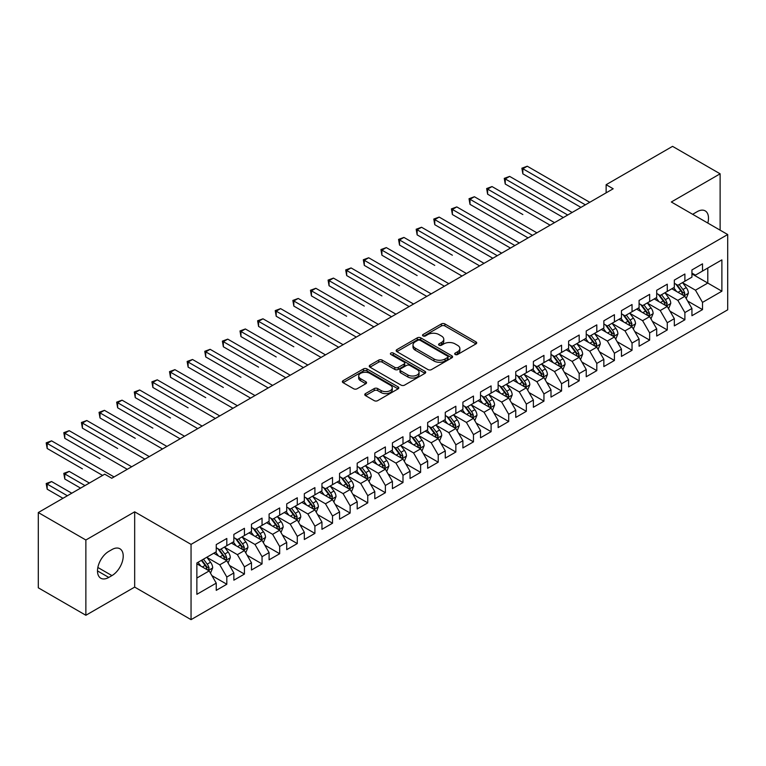 <?xml version="1.0" encoding="UTF-8"?>
<svg xmlns="http://www.w3.org/2000/svg" width="766" height="766" viewBox="0 0 766 766"><rect width="100%" height="100%" fill="white"/><g stroke="black" fill="none" stroke-linecap="round" stroke-linejoin="round"><path stroke-width="1.15" d="M455.195 354.495A1.714 0.986 0 0 0 457.618 354.495L475.992 343.886A2.442 1.408 0 0 0 476.711 342.89A2.442 1.408 0 0 0 475.992 341.895L444.864 323.922A2.442 1.408 0 0 0 441.408 323.922L423.033 334.531A1.714 0.986 0 0 0 422.526 335.23A1.714 0.986 0 0 0 423.033 335.929A1.714 0.986 0 0 0 425.456 335.929L427.83 334.55A7.823 4.519 0 0 1 438.899 334.55L441.494 336.054A7.823 4.519 0 0 1 443.782 339.242A7.823 4.519 0 0 1 441.494 342.44L439.11 343.81A1.714 0.986 0 0 0 438.612 344.509A1.714 0.986 0 0 0 439.11 345.207A1.714 0.986 0 0 0 441.532 345.207L443.916 343.838A7.823 4.519 0 0 1 454.975 343.838L457.57 345.332A7.823 4.519 0 0 1 459.868 348.53A7.823 4.519 0 0 1 457.57 351.728L455.195 353.097A1.714 0.986 0 0 0 454.698 353.796A1.714 0.986 0 0 0 455.195 354.495L455.195 353.097M365.487 393.609A2.442 1.408 0 0 0 364.769 394.605A2.442 1.408 0 0 0 365.487 395.61L374.22 400.647A2.442 1.408 0 0 0 377.676 400.647L398.081 388.869A2.442 1.408 0 0 0 398.799 387.874A2.442 1.408 0 0 0 398.081 386.868L366.952 368.896A2.442 1.408 0 0 0 363.496 368.896L343.091 380.683A2.442 1.408 0 0 0 342.373 381.679A2.442 1.408 0 0 0 343.091 382.674L353.643 388.764A2.442 1.408 0 0 0 357.1 388.764L365.832 383.728A2.442 1.408 0 0 0 366.55 382.732A2.442 1.408 0 0 0 365.832 381.727L360.604 378.71A6.54 3.773 0 0 1 358.689 376.039A6.54 3.773 0 0 1 362.72 372.544A6.54 3.773 0 0 1 369.854 373.368L390.344 385.202A6.54 3.773 0 0 1 392.259 387.874A6.54 3.773 0 0 1 388.228 391.359A6.54 3.773 0 0 1 381.095 390.545L377.676 388.573A2.442 1.408 0 0 0 374.22 388.573L365.487 393.609L365.487 395.61M85.869 540.001L85.869 615.27L134.672 587.101L134.672 511.822L85.869 540.001L38.3 512.54L104.722 474.192L111.769 478.262L613.183 188.771L606.136 184.702L606.136 192.841M134.672 511.822L191.05 544.377L727.7 234.54L727.7 309.818L191.05 619.646L191.05 544.377M720.126 230.164L720.126 173.815L671.322 201.994L727.7 234.54M720.126 173.815L672.558 146.354L606.136 184.702M428.002 369.595A2.442 1.408 0 0 0 431.459 369.595L451.863 357.818A2.442 1.408 0 0 0 452.582 356.822A2.442 1.408 0 0 0 451.863 355.817L420.735 337.844A2.442 1.408 0 0 0 417.279 337.844L396.874 349.631A2.442 1.408 0 0 0 396.156 350.627A2.442 1.408 0 0 0 396.874 351.623L428.002 369.595M391.589 354.869A1.714 0.986 0 0 1 393.331 355.108L393.331 353.078L424.977 371.347A2.442 1.408 0 0 1 425.695 372.343A2.442 1.408 0 0 1 424.977 373.339L404.572 385.126A2.442 1.408 0 0 1 401.106 385.126L369.978 367.153L369.978 365.152A2.442 1.408 0 0 0 369.269 366.158A2.442 1.408 0 0 0 369.978 367.153M369.978 365.152L378.72 360.116A2.442 1.408 0 0 1 382.177 360.116L394.796 367.402A2.442 1.408 0 0 0 398.253 367.402L404.055 364.061A2.442 1.408 0 0 0 404.764 363.055A2.442 1.408 0 0 0 404.055 362.059L390.909 354.476A1.714 0.986 0 0 1 390.401 353.777A1.714 0.986 0 0 1 391.464 352.858A1.714 0.986 0 0 1 393.331 353.078M691.937 273.912L707.794 283.066L707.794 268.004L721.888 259.875L702.508 271.059L702.508 263.839L691.937 269.938L691.937 277.158L684.89 281.227L684.89 274.008L674.319 280.117L674.319 287.336L667.272 291.406L667.272 284.176L656.701 290.285L656.701 297.505L649.654 301.574L649.654 294.355L639.083 300.454L639.083 307.673L632.036 311.743L632.036 304.523L621.465 310.632L621.465 317.852L614.418 321.921L614.418 314.692L603.847 320.801L603.847 328.02L596.8 332.09L596.8 324.87L586.229 330.969L586.229 338.189L579.182 342.258L579.182 335.039L568.611 341.138L568.611 348.367L561.564 352.437L561.564 345.207L550.993 351.316L550.993 358.536L543.946 362.605L543.946 355.386L533.375 361.485L533.375 368.705L526.328 372.774L526.328 365.554L515.757 371.654L515.757 378.883L508.71 382.952L508.71 375.723L498.139 381.832L498.139 389.051L491.092 393.121L491.092 385.901L480.521 392L480.521 399.22L473.474 403.289L473.474 396.07L462.894 402.169L462.894 409.398L455.847 413.468L455.847 406.239L445.276 412.347L445.276 419.567L438.229 423.636L438.229 416.417L427.658 422.516L427.658 429.736L420.611 433.805L420.611 426.585L410.04 432.685L410.04 439.914L402.993 443.983L402.993 436.754L392.422 442.863L392.422 450.082L385.375 454.152L385.375 446.932L374.804 453.032L374.804 460.251L367.757 464.32L367.757 457.101L357.186 463.2L357.186 470.429L350.139 474.499L350.139 467.27L339.568 473.378L339.568 480.598L332.521 484.667L332.521 477.448L321.95 483.547L321.95 490.767L314.903 494.836L314.903 487.616L304.332 493.716L304.332 500.945L297.285 505.014L297.285 497.785L286.714 503.894L286.714 511.113L279.667 515.183L279.667 507.963L269.096 514.063L269.096 521.282L262.049 525.352L262.049 518.132L251.478 524.231L251.478 531.46L244.431 535.53L244.431 528.301L233.86 534.409L233.86 541.629L226.813 545.698L226.813 538.479L216.242 544.578L216.242 551.798L196.862 562.991L196.862 594.32L216.242 583.127L209.195 570.919L196.862 563.805M721.888 259.875L721.888 291.204L702.508 302.388L695.461 290.18L682.688 282.807M687.619 301.019L702.508 309.608L702.508 302.388M702.508 309.608L691.937 315.716L691.937 308.487L684.89 312.557L677.843 300.358L665.07 292.976M670.001 311.188L684.89 319.786L684.89 312.557M684.89 319.786L674.319 325.885L674.319 318.666L667.272 322.735L660.225 310.527L647.452 303.154M652.383 321.356L667.272 329.955L667.272 322.735M667.272 329.955L656.701 336.054L656.701 328.834L649.654 332.904L642.607 320.695L629.834 313.323M634.765 331.534L649.654 340.123L649.654 332.904M649.654 340.123L639.083 346.232L639.083 339.003L632.036 343.072L624.989 330.874L612.216 323.491M617.147 341.703L632.036 350.301L632.036 343.072M632.036 350.301L621.465 356.401L621.465 349.181L614.418 353.25L607.371 341.042L594.598 333.67M599.529 351.872L614.418 360.47L614.418 353.25M614.418 360.47L603.847 366.569L603.847 359.35L596.8 363.419L589.753 351.211L576.98 343.838M581.911 362.05L596.8 370.639L596.8 363.419M596.8 370.639L586.229 376.748L586.229 369.518L579.182 373.588L572.135 361.389L559.362 354.007M564.293 372.219L579.182 380.817L579.182 373.588M579.182 380.817L568.611 386.916L568.611 379.697L561.564 383.766L554.517 371.558L541.744 364.185M546.675 382.387L561.564 390.986L561.564 383.766M561.564 390.986L550.993 397.085L550.993 389.865L543.946 393.935L536.899 381.727L524.126 374.354M529.057 392.565L543.946 401.154L543.946 393.935M543.946 401.154L533.375 407.263L533.375 400.034L526.328 404.103L519.281 391.905L506.508 384.522M511.439 402.734L526.328 411.332L526.328 404.103M526.328 411.332L515.757 417.432L515.757 410.212L508.71 414.282L501.663 402.073L488.88 394.701M493.821 412.903L508.71 421.501L508.71 414.282M508.71 421.501L498.139 427.6L498.139 420.381L491.092 424.45L484.045 412.242L471.262 404.869M476.203 423.081L491.092 431.67L491.092 424.45M491.092 431.67L480.521 437.779L480.521 430.549L473.474 434.619L466.417 422.42L453.644 415.038M458.585 433.25L473.474 441.848L473.474 434.619M473.474 441.848L462.894 447.947L462.894 440.728L455.847 444.797L448.799 432.589L436.026 425.216M440.967 443.418L455.847 452.017L455.847 444.797M455.847 452.017L445.276 458.116L445.276 450.896L438.229 454.966L431.181 442.758L418.408 435.385M423.349 453.596L438.229 462.185L438.229 454.966M438.229 462.185L427.658 468.294L427.658 461.065L420.611 465.134L413.563 452.936L400.79 445.553M405.731 463.765L420.611 472.363L420.611 465.134M420.611 472.363L410.04 478.463L410.04 471.243L402.993 475.313L395.945 463.104L383.172 455.732M388.113 473.934L402.993 482.532L402.993 475.313M402.993 482.532L392.422 488.631L392.422 481.412L385.375 485.481L378.327 473.273L365.554 465.9M370.495 484.112L385.375 492.701L385.375 485.481M385.375 492.701L374.804 498.81L374.804 491.58L367.757 495.65L360.709 483.442L347.936 476.069M352.877 494.281L367.757 502.879L367.757 495.65M367.757 502.879L357.186 508.978L357.186 501.759L350.139 505.828L343.091 493.62L330.318 486.247M335.259 504.449L350.139 513.048L350.139 505.828M350.139 513.048L339.568 519.147L339.568 511.927L332.521 515.997L325.473 503.789L312.7 496.416M317.641 514.628L332.521 523.216L332.521 515.997M332.521 523.216L321.95 529.325L321.95 522.096L314.903 526.165L307.855 513.957L295.082 506.585M300.023 524.796L314.903 533.395L314.903 526.165M314.903 533.395L304.332 539.494L304.332 532.274L297.285 536.344L290.237 524.135L277.464 516.763M282.395 534.965L297.285 543.563L297.285 536.344M297.285 543.563L286.714 549.662L286.714 542.443L279.667 546.512L272.619 534.304L259.846 526.931M264.777 545.143L279.667 553.732L279.667 546.512M279.667 553.732L269.096 559.841L269.096 552.612L262.049 556.681L255.001 544.473L242.228 537.1M247.159 555.312L262.049 563.91L262.049 556.681M262.049 563.91L251.478 570.009L251.478 562.79L244.431 566.859L237.383 554.651L224.61 547.278M229.541 565.48L244.431 574.079L244.431 566.859M244.431 574.079L233.86 580.178L233.86 572.958L226.813 577.028L219.765 564.82L206.992 557.447M211.923 575.649L226.813 584.247L226.813 577.028M226.813 584.247L216.242 590.356L216.242 583.127M216.242 547.728L219.765 549.768L226.813 545.698M196.862 578.043L209.195 570.919M233.86 537.56L237.383 539.59L244.431 535.53M219.765 564.82L226.813 560.75L213.781 553.224M233.86 572.958L226.813 560.75M251.478 527.391L255.001 529.421L262.049 525.352M237.383 554.651L244.431 550.582L231.399 543.056M251.478 562.79L244.431 550.582M269.096 517.213L272.619 519.252L279.667 515.183M255.001 544.473L262.049 540.413L249.017 532.877M269.096 552.612L262.049 540.413M286.714 507.044L290.237 509.084L297.285 505.014M272.619 534.304L279.667 530.235L266.635 522.709M286.714 542.443L279.667 530.235M304.332 496.875L307.855 498.905L314.903 494.836M290.237 524.135L297.285 520.066L284.253 512.54M304.332 532.274L297.285 520.066M321.95 486.697L325.473 488.737L332.521 484.667M307.855 513.957L314.903 509.897L301.871 502.362M321.95 522.096L314.903 509.897M339.568 476.529L343.091 478.568L350.139 474.499M325.473 503.789L332.521 499.719L319.489 492.193M339.568 511.927L332.521 499.719M357.186 466.36L360.709 468.39L367.757 464.32M343.091 493.62L350.139 489.551L337.107 482.025M357.186 501.759L350.139 489.551M374.804 456.182L378.327 458.221L385.375 454.152M360.709 483.442L367.757 479.382L354.725 471.846M374.804 491.58L367.757 479.382M392.422 446.013L395.945 448.053L402.993 443.983M378.327 473.273L385.375 469.204L372.343 461.678M392.422 481.412L385.375 469.204M410.04 435.844L413.563 437.874L420.611 433.805M395.945 463.104L402.993 459.035L389.961 451.509M410.04 471.243L402.993 459.035M427.658 425.666L431.181 427.706L438.229 423.636M413.563 452.936L420.611 448.866L407.579 441.331M427.658 461.065L420.611 448.866M445.276 415.498L448.799 417.537L455.847 413.468M431.181 442.758L438.229 438.688L425.197 431.162M445.276 450.896L438.229 438.688M462.894 405.329L466.417 407.359L473.474 403.289M448.799 432.589L455.847 428.52L442.815 420.994M462.894 440.728L455.847 428.52M480.521 395.151L484.045 397.19L491.092 393.121M466.417 422.42L473.474 418.351L460.433 410.815M480.521 430.549L473.474 418.351M498.139 384.982L501.663 387.022L508.71 382.952M484.045 412.242L491.092 408.173L478.051 400.647M498.139 420.381L491.092 408.173M515.757 374.813L519.281 376.843L526.328 372.774M501.663 402.073L508.71 398.004L495.669 390.478M515.757 410.212L508.71 398.004M533.375 364.635L536.899 366.675L543.946 362.605M519.281 391.905L526.328 387.835L513.287 380.3M533.375 400.034L526.328 387.835M550.993 354.466L554.517 356.506L561.564 352.437M536.899 381.727L543.946 377.657L530.905 370.131M550.993 389.865L543.946 377.657M568.611 344.298L572.135 346.328L579.182 342.258M554.517 371.558L561.564 367.489L548.523 359.963M568.611 379.697L561.564 367.489M586.229 334.129L589.753 336.159L596.8 332.09M572.135 361.389L579.182 357.32L566.141 349.784M586.229 369.518L579.182 357.32M603.847 323.951L607.371 325.99L614.418 321.921M589.753 351.211L596.8 347.142L583.759 339.616M603.847 359.35L596.8 347.142M621.465 313.782L624.989 315.812L632.036 311.743M607.371 341.042L614.418 336.973L601.377 329.447M621.465 349.181L614.418 336.973M639.083 303.614L642.607 305.644L649.654 301.574M624.989 330.874L632.036 326.804L618.995 319.278M639.083 339.003L632.036 326.804M656.701 293.435L660.225 295.475L667.272 291.406M642.607 320.695L649.654 316.626L636.613 309.1M656.701 328.834L649.654 316.626M674.319 283.267L677.843 285.297L684.89 281.227M660.225 310.527L667.272 306.457L654.231 298.931M674.319 318.666L667.272 306.457M691.937 273.098L695.461 275.128L702.508 271.059M677.843 300.358L684.89 296.289L671.849 288.763M691.937 308.487L684.89 296.289M38.3 512.54L38.3 587.809L85.869 615.27M134.672 587.101L191.05 619.646M695.461 290.18L707.794 283.066L721.888 291.204M707.803 223.059A15.942 9.211 120 0 0 705.189 210.87A15.942 9.211 120 0 0 697.223 211.655L694.053 213.484A15.942 9.211 120 0 0 692.723 214.346M108.772 551.396A15.942 9.211 120 0 0 98.354 565.442A15.942 9.211 120 0 0 100.796 578.225A15.942 9.211 120 0 0 108.772 577.43L111.941 575.601A15.942 9.211 120 0 0 122.359 561.555A15.942 9.211 120 0 0 119.917 548.772A15.942 9.211 120 0 0 111.941 549.567L108.772 551.396M455.885 354.735L457.57 353.758A7.823 4.519 0 0 0 459.868 350.569L459.868 348.53M443.782 339.242L443.782 341.282A7.823 4.519 0 0 1 441.494 344.48L439.799 345.456M475.992 341.895L475.992 343.886L444.864 325.952A2.442 1.408 0 0 0 441.408 325.952L423.713 336.169M451.863 355.817L451.863 357.818L420.735 339.884A2.442 1.408 0 0 0 417.279 339.884L396.903 351.642L396.874 349.631M447.545 357.521A1.714 0.986 0 0 0 448.043 356.822A1.714 0.986 0 0 0 447.545 356.123L420.218 340.343A1.714 0.986 0 0 0 417.796 340.343L415.287 341.789A7.823 4.519 0 0 0 412.998 344.987A7.823 4.519 0 0 0 415.287 348.185L433.968 358.967A7.823 4.519 0 0 0 445.036 358.967L447.545 357.521L447.545 359.551A1.714 0.986 0 0 0 448.043 358.852L448.043 356.822M412.998 344.987L412.998 347.017A7.823 4.519 0 0 0 415.287 350.215L415.287 348.185M447.545 359.551L445.036 360.997A7.823 4.519 0 0 1 433.968 360.997L415.287 350.215M370.016 367.173L378.72 362.146L378.72 360.116M404.764 363.055L404.764 365.095A2.442 1.408 0 0 1 404.055 366.091L398.253 369.432A2.442 1.408 0 0 1 394.796 369.432L382.177 362.146A2.442 1.408 0 0 0 378.72 362.146M393.331 355.108L424.939 373.358M407.895 374.967A6.54 3.773 0 0 0 415.028 375.78A6.54 3.773 0 0 0 419.069 372.295A6.54 3.773 0 0 0 417.154 369.624L409.934 365.459A2.442 1.408 0 0 0 406.468 365.459L400.675 368.8A2.442 1.408 0 0 0 399.967 369.796A2.442 1.408 0 0 0 400.675 370.792L407.895 374.967L407.895 376.996A6.54 3.773 0 0 0 415.028 377.82A6.54 3.773 0 0 0 419.069 374.325L419.069 372.295M399.967 369.796L399.967 371.836A2.442 1.408 0 0 0 400.675 372.831L400.675 370.792M407.895 376.996L400.675 372.831M392.259 387.874L392.259 389.904A6.54 3.773 0 0 1 388.228 393.389A6.54 3.773 0 0 1 381.095 392.575L377.676 390.603A2.442 1.408 0 0 0 374.22 390.603L365.516 395.629M358.689 376.039L358.689 378.069A6.54 3.773 0 0 0 360.604 380.74L360.604 378.71M365.803 383.747L360.604 380.74M398.052 388.889L366.952 370.935A2.442 1.408 0 0 0 363.496 370.935L343.12 382.694M686.192 298.548L688.375 293.215A6.607 3.811 -120 0 0 686.269 287.595L682.525 282.597M676.56 291.482L673.716 287.681M522.852 214.537L487.616 194.191L487.616 189.106L492.021 186.559L554.517 222.638M683.645 295.571L684.814 293.493A6.607 3.811 -120 0 0 682.918 289.519L679.174 284.531M677.039 284.837L681.663 291.013A3.361 1.944 60 0 1 682.276 292.028L684.814 293.493M675.88 284.167L680.811 290.745A6.607 3.811 60 0 1 682.697 294.719L682.832 295.101M585.348 204.838L522.852 168.759L527.257 166.222L589.753 202.301M580.944 207.385L522.852 173.844L522.852 168.759L521.885 168.204L527.257 166.222M522.852 173.844L521.885 168.204M668.574 308.717L670.757 303.384A6.607 3.811 -120 0 0 668.651 297.763L664.907 292.765M658.942 301.651L656.098 297.85M505.234 224.706L528.08 237.9M666.027 305.739L667.196 303.671A6.607 3.811 -120 0 0 665.3 299.697L661.556 294.699M659.421 295.015L664.045 301.182A3.361 1.944 60 0 1 664.658 302.206L667.196 303.671M658.262 294.335L663.193 300.914A6.607 3.811 60 0 1 665.08 304.887L665.214 305.27M650.956 318.886L653.139 313.553A6.607 3.811 -120 0 0 651.033 307.932L647.289 302.934M641.324 311.819L638.48 308.028M487.616 234.875L510.462 248.069M648.409 315.908L649.578 313.84A6.607 3.811 -120 0 0 647.682 309.866L643.938 304.868M641.803 305.184L646.427 311.35A3.361 1.944 60 0 1 647.04 312.375L649.578 313.84M640.644 304.514L645.566 311.092A6.607 3.811 60 0 1 647.462 315.056L647.596 315.439M567.73 215.016L505.234 178.938L509.639 176.391L572.135 212.469M563.326 217.554L505.234 184.022L505.234 178.938L504.267 178.373L509.639 176.391M505.234 184.022L504.267 178.373M550.112 225.185L486.649 188.541L492.021 186.559M487.616 194.191L486.649 188.541M633.338 329.064L635.521 323.731A6.607 3.811 -120 0 0 633.415 318.11L629.671 313.112M623.706 321.998L620.862 318.196M469.998 245.053L492.844 258.247M630.791 326.086L631.96 324.008A6.607 3.811 -120 0 0 630.064 320.035L626.32 315.046M624.185 315.353L628.809 321.529A3.361 1.944 60 0 1 629.422 322.543L631.96 324.008M623.026 314.682L627.948 321.26A6.607 3.811 60 0 1 629.843 325.234L629.978 325.617M615.72 339.233L617.903 333.899A6.607 3.811 -120 0 0 615.797 328.279L612.053 323.281M606.088 332.166L603.244 328.365M452.38 255.222L417.144 234.875L417.144 229.79L421.549 227.253L484.035 263.332M613.173 336.255L614.342 334.187A6.607 3.811 -120 0 0 612.446 330.213L608.702 325.215M606.567 325.531L611.191 331.697A3.361 1.944 60 0 1 611.804 332.722L614.342 334.187M605.408 324.851L610.33 331.429A6.607 3.811 60 0 1 612.226 335.403L612.36 335.786M532.494 235.354L469.998 199.275L474.403 196.738L536.899 232.816M528.09 237.9L469.998 204.359L469.998 199.275L469.031 198.72L474.403 196.738M469.998 204.359L469.031 198.72M514.876 245.532L452.38 209.453L456.785 206.906L519.281 242.985M510.472 248.069L452.38 214.537L452.38 209.453L451.413 208.888L456.785 206.906M452.38 214.537L451.413 208.888M598.102 349.401L600.285 344.068A6.607 3.811 -120 0 0 598.179 338.448L594.435 333.449M588.47 342.335L585.626 338.543M434.762 265.39L399.526 245.053L399.526 239.969L403.931 237.422L466.417 273.5M595.555 346.423L596.724 344.355A6.607 3.811 -120 0 0 594.828 340.382L591.084 335.384M588.949 335.7L593.573 341.866A3.361 1.944 60 0 1 594.186 342.89L596.724 344.355M587.79 335.029L592.712 341.607A6.607 3.811 60 0 1 594.607 345.571L594.742 345.954M497.258 255.7L434.762 219.622L439.167 217.075L501.663 253.153M492.854 258.247L434.762 224.706L434.762 219.622L433.795 219.057L439.167 217.075M434.762 224.706L433.795 219.057M580.484 359.57L582.667 354.246A6.607 3.811 -120 0 0 580.561 348.626L576.817 343.628M570.852 352.513L568.008 348.712M417.144 275.569L381.908 255.222L381.908 250.137L386.313 247.59L448.799 283.669M577.937 356.602L579.106 354.524A6.607 3.811 -120 0 0 577.21 350.55L573.466 345.562M571.331 345.868L575.955 352.044A3.361 1.944 60 0 1 576.568 353.059L579.106 354.524M570.172 345.198L575.094 351.776A6.607 3.811 60 0 1 576.99 355.75L577.124 356.133M479.631 265.869L416.177 229.235L421.549 227.253M417.144 234.875L416.177 229.235M562.866 369.748L565.049 364.415A6.607 3.811 -120 0 0 562.943 358.794L559.199 353.796M553.234 362.682L550.39 358.881M399.526 285.737L364.29 265.39L364.29 260.306L368.695 257.769L431.181 293.847M560.319 366.77L561.488 364.702A6.607 3.811 -120 0 0 559.592 360.729L555.848 355.73M553.713 356.037L558.337 362.213A3.361 1.944 60 0 1 558.95 363.237L561.488 364.702M552.554 355.367L557.476 361.945A6.607 3.811 60 0 1 559.372 365.918L559.506 366.301M462.013 276.047L398.559 239.404L403.931 237.422M399.526 245.053L398.559 239.404M545.248 379.917L547.431 374.584A6.607 3.811 -120 0 0 545.325 368.963L541.581 363.965M535.616 372.851L532.772 369.059M381.908 295.906L346.672 275.569L346.672 270.484L351.077 267.937L413.563 304.016M542.701 376.939L543.87 374.871A6.607 3.811 -120 0 0 541.974 370.897L538.23 365.899M536.095 366.215L540.719 372.381A3.361 1.944 60 0 1 541.332 373.406L543.87 374.871M534.936 365.545L539.858 372.123A6.607 3.811 60 0 1 541.753 376.087L541.888 376.47M444.395 286.216L380.941 249.572L386.313 247.59M381.908 255.222L380.941 249.572M527.63 390.085L529.813 384.762A6.607 3.811 -120 0 0 527.707 379.141L523.963 374.143M517.998 383.029L515.154 379.227M364.29 306.084L329.054 285.737L329.054 280.653L333.459 278.106L395.945 314.184M525.083 387.117L526.252 385.039A6.607 3.811 -120 0 0 524.356 381.066L520.612 376.077M518.477 376.384L523.101 382.56A3.361 1.944 60 0 1 523.714 383.575L526.252 385.039M517.318 375.713L522.24 382.291A6.607 3.811 60 0 1 524.135 386.265L524.27 386.648M426.777 296.385L363.323 259.751L368.695 257.769M364.29 265.39L363.323 259.751M510.012 400.264L512.195 394.93A6.607 3.811 -120 0 0 510.089 389.31L506.345 384.312M500.38 393.197L497.536 389.396M346.672 316.253L311.436 295.906L311.436 290.821L315.841 288.284L378.327 324.363M507.465 397.286L508.634 395.208A6.607 3.811 -120 0 0 506.738 391.244L502.994 386.246M500.859 386.552L505.483 392.728A3.361 1.944 60 0 1 506.096 393.753L508.634 395.208M499.7 385.882L504.622 392.46A6.607 3.811 60 0 1 506.517 396.434L506.652 396.817M409.159 306.563L345.705 269.919L351.077 267.937M346.672 275.569L345.705 269.919M492.394 410.432L494.577 405.099A6.607 3.811 -120 0 0 492.471 399.479L488.727 394.48M482.762 403.366L479.918 399.574M329.054 326.421L293.818 306.084L293.818 300.99L298.223 298.453L360.709 334.531M489.847 407.455L491.006 405.386A6.607 3.811 -120 0 0 489.12 401.413L485.376 396.415M483.241 396.731L487.865 402.897A3.361 1.944 60 0 1 488.478 403.921L491.006 405.386M482.082 396.06L487.004 402.638A6.607 3.811 60 0 1 488.9 406.602L489.034 406.985M391.541 316.731L328.087 280.088L333.459 278.106M329.054 285.737L328.087 280.088M474.776 420.601L476.959 415.277A6.607 3.811 -120 0 0 474.853 409.657L471.109 404.659M465.144 413.544L462.3 409.743M311.436 336.6L276.2 316.253L276.2 311.168L280.605 308.621L343.091 344.7M472.229 417.633L473.388 415.555A6.607 3.811 -120 0 0 471.502 411.581L467.758 406.593M465.623 406.899L470.247 413.075A3.361 1.944 60 0 1 470.86 414.09L473.388 415.555M464.464 406.229L469.386 412.807A6.607 3.811 60 0 1 471.281 416.781L471.416 417.164M373.923 326.9L310.469 290.266L315.841 288.284M311.436 295.906L310.469 290.266M457.158 430.779L459.341 425.446A6.607 3.811 -120 0 0 457.235 419.825L453.491 414.827M447.526 423.713L444.682 419.912M293.818 346.768L258.582 326.421L258.582 321.337L262.987 318.8L325.473 354.878M454.611 427.801L455.77 425.724A6.607 3.811 -120 0 0 453.884 421.76L450.14 416.761M448.005 417.068L452.629 423.244A3.361 1.944 60 0 1 453.242 424.268L455.77 425.724M446.846 416.398L451.768 422.976A6.607 3.811 60 0 1 453.663 426.949L453.798 427.332M356.305 337.078L292.851 300.435L298.223 298.453M293.818 306.084L292.851 300.435M439.54 440.948L441.723 435.615A6.607 3.811 -120 0 0 439.617 429.994L435.873 424.996M429.908 433.882L427.064 430.09M276.2 356.937L240.964 336.6L240.964 331.506L245.369 328.968L307.855 365.047M436.993 437.97L438.152 435.902A6.607 3.811 -120 0 0 436.266 431.928L432.522 426.93M430.387 427.246L435.011 433.412A3.361 1.944 60 0 1 435.624 434.437L438.152 435.902M429.228 426.576L434.15 433.154A6.607 3.811 60 0 1 436.046 437.118L436.18 437.501M338.687 347.247L275.233 310.603L280.605 308.621M276.2 316.253L275.233 310.603M421.922 451.117L424.105 445.793A6.607 3.811 -120 0 0 421.999 440.172L418.255 435.174M412.29 444.06L409.446 440.259M258.582 367.115L223.346 346.768L223.346 341.684L227.751 339.137L290.237 375.216M419.366 448.148L420.534 446.071A6.607 3.811 -120 0 0 418.648 442.097L414.904 437.108M412.769 437.415L417.393 443.591A3.361 1.944 60 0 1 418.006 444.606L420.534 446.071M411.61 436.744L416.532 443.322A6.607 3.811 60 0 1 418.428 447.296L418.562 447.679M321.069 357.416L257.615 320.782L262.987 318.8M258.582 326.421L257.615 320.782M404.304 461.295L406.487 455.962A6.607 3.811 -120 0 0 404.381 450.341L400.637 445.343M394.672 454.228L391.828 450.427M240.964 377.284L205.728 356.937L205.728 351.853L210.133 349.315L272.619 385.394M401.748 458.317L402.916 456.239A6.607 3.811 -120 0 0 401.03 452.275L397.286 447.277M395.151 447.583L399.775 453.759A3.361 1.944 60 0 1 400.388 454.784L402.916 456.239M393.992 446.913L398.914 453.491A6.607 3.811 60 0 1 400.81 457.465L400.944 457.848M303.451 367.594L239.997 330.95L245.369 328.968M240.964 336.6L239.997 330.95M386.686 471.463L388.869 466.13A6.607 3.811 -120 0 0 386.763 460.51L383.019 455.511M377.054 464.397L374.21 460.605M223.346 387.452L188.11 367.115L188.11 362.021L192.515 359.484L255.001 395.562M384.13 468.486L385.298 466.417A6.607 3.811 -120 0 0 383.412 462.444L379.668 457.446M377.533 457.762L382.157 463.928A3.361 1.944 60 0 1 382.77 464.952L385.298 466.417M376.374 457.091L381.296 463.66A6.607 3.811 60 0 1 383.192 467.633L383.326 468.016M285.833 377.762L222.379 341.119L227.751 339.137M223.346 346.768L222.379 341.119M369.068 481.632L371.251 476.308A6.607 3.811 -120 0 0 369.145 470.678L365.401 465.69M359.436 474.575L356.592 470.774M205.728 397.631L170.492 377.284L170.492 372.199L174.897 369.652L237.383 405.731M366.512 478.664L367.68 476.586A6.607 3.811 -120 0 0 365.794 472.612L362.05 467.624M359.915 467.93L364.539 474.106A3.361 1.944 60 0 1 365.152 475.121L367.68 476.586M358.756 467.26L363.678 473.838A6.607 3.811 60 0 1 365.574 477.812L365.708 478.185M268.215 387.931L204.761 351.297L210.133 349.315M205.728 356.937L204.761 351.297M351.45 491.81L353.633 486.477A6.607 3.811 -120 0 0 351.527 480.856L347.783 475.858M341.818 484.744L338.974 480.943M188.11 407.799L152.874 387.452L152.874 382.368L157.279 379.831L219.765 415.909M348.894 488.832L350.062 486.755A6.607 3.811 -120 0 0 348.176 482.791L344.432 477.793M342.297 478.099L346.921 484.275A3.361 1.944 60 0 1 347.534 485.299L350.062 486.755M341.138 477.429L346.06 484.007A6.607 3.811 60 0 1 347.955 487.98L348.08 488.363M250.597 398.109L187.134 361.466L192.515 359.484M188.11 367.115L187.134 361.466M333.832 501.979L336.015 496.646A6.607 3.811 -120 0 0 333.909 491.025L330.165 486.027M324.2 494.913L321.356 491.121M170.492 417.968L135.256 397.631L135.256 392.537L139.661 389.999L202.147 426.078M331.276 499.001L332.444 496.933A6.607 3.811 -120 0 0 330.558 492.959L326.814 487.961M324.679 488.277L329.303 494.443A3.361 1.944 60 0 1 329.916 495.468L332.444 496.933M323.52 487.607L328.442 494.175A6.607 3.811 60 0 1 330.338 498.149L330.462 498.532M232.979 408.278L169.516 371.634L174.897 369.652M170.492 377.284L169.516 371.634M316.205 512.148L318.397 506.824A6.607 3.811 -120 0 0 316.291 501.194L312.547 496.205M306.582 505.081L303.738 501.29M152.874 428.146L117.638 407.799L117.638 402.715L122.043 400.168L184.529 436.247M313.658 509.179L314.826 507.102A6.607 3.811 -120 0 0 312.94 503.128L309.196 498.139M307.061 498.446L311.685 504.622A3.361 1.944 60 0 1 312.298 505.637L314.826 507.102M305.902 497.776L310.824 504.354A6.607 3.811 60 0 1 312.71 508.327L312.844 508.701M215.361 418.447L151.898 381.813L157.279 379.831M152.874 387.452L151.898 381.813M298.587 522.326L300.779 516.993A6.607 3.811 -120 0 0 298.663 511.372L294.929 506.374M288.964 515.259L286.12 511.458M135.256 438.315L100.02 417.968L100.02 412.884L104.425 410.337L166.911 446.425M296.04 519.348L297.208 517.27A6.607 3.811 -120 0 0 295.322 513.306L291.578 508.308M289.443 508.614L294.067 514.79A3.361 1.944 60 0 1 294.68 515.815L297.208 517.27M288.284 507.944L293.206 514.522A6.607 3.811 60 0 1 295.092 518.496L295.226 518.879M197.743 428.615L134.28 391.981L139.661 389.999M135.256 397.631L134.28 391.981M280.969 532.494L283.161 527.161A6.607 3.811 -120 0 0 281.045 521.541L277.311 516.543M271.346 525.428L268.502 521.627M117.638 448.483L82.402 428.146L82.402 423.052L86.807 420.515L149.293 456.593M278.422 529.517L279.59 527.448A6.607 3.811 -120 0 0 277.704 523.475L273.96 518.477M271.825 518.793L276.449 524.959A3.361 1.944 60 0 1 277.053 525.983L279.59 527.448M270.666 518.122L275.588 524.691A6.607 3.811 60 0 1 277.474 528.664L277.608 529.047M180.125 438.794L116.662 402.15L122.043 400.168M117.638 407.799L116.662 402.15M263.351 542.663L265.534 537.339A6.607 3.811 -120 0 0 263.427 531.709L259.693 526.721M253.728 535.597L250.884 531.805M100.02 458.662L64.784 438.315L64.784 433.23L69.189 430.684L131.675 466.762M260.804 539.685L261.972 537.617A6.607 3.811 -120 0 0 260.086 533.643L256.342 528.655M254.207 528.961L258.831 535.128A3.361 1.944 60 0 1 259.435 536.152L261.972 537.617M253.048 528.291L257.97 534.869A6.607 3.811 60 0 1 259.856 538.843L259.99 539.216M162.507 448.962L99.044 412.328L104.425 410.337M100.02 417.968L99.044 412.328M245.733 552.841L247.916 547.508A6.607 3.811 -120 0 0 245.809 541.888L242.075 536.889M236.11 545.775L233.266 541.974M82.402 468.83L47.166 448.483L47.166 443.399L51.571 440.852L114.057 476.94M243.186 549.864L244.354 547.786A6.607 3.811 -120 0 0 242.468 543.822L238.724 538.824M236.589 539.13L241.213 545.306A3.361 1.944 60 0 1 241.817 546.33L244.354 547.786M235.43 538.46L240.352 545.038A6.607 3.811 60 0 1 242.238 549.011L242.372 549.394M144.889 459.131L81.426 422.497L86.807 420.515M82.402 428.146L81.426 422.497M228.115 563.01L230.298 557.677A6.607 3.811 -120 0 0 228.191 552.056L224.457 547.058M218.492 555.944L215.648 552.142M89.392 483.04L69.189 471.377L64.784 473.915L64.784 478.999L80.583 488.124M225.568 560.032L226.736 557.964A6.607 3.811 -120 0 0 224.85 553.99L221.106 548.992M218.971 549.308L223.595 555.474A3.361 1.944 60 0 1 224.199 556.499L226.736 557.964M217.812 548.638L222.734 555.206A6.607 3.811 60 0 1 224.62 559.18L224.754 559.563M64.784 478.999L63.808 473.359L84.988 485.587M63.808 473.359L69.189 471.377M127.271 469.309L63.808 432.666L69.189 430.684M64.784 438.315L63.808 432.666M210.497 573.179L212.68 567.855A6.607 3.811 -120 0 0 210.573 562.225L206.839 557.236M200.874 566.112L198.021 562.321M71.774 493.208L51.571 481.546L47.166 484.083L47.166 489.177L62.965 498.293M207.95 570.201L209.118 568.133A6.607 3.811 -120 0 0 207.232 564.159L203.488 559.161M201.831 560.118L205.977 565.643A3.361 1.944 60 0 1 206.581 566.668L209.118 568.133M201.372 560.386L205.116 565.385A6.607 3.811 60 0 1 207.002 569.358L207.136 569.732M47.166 489.177L46.19 483.528L67.37 495.755M46.19 483.528L51.571 481.546M102.606 475.408L46.19 442.844L51.571 440.852M47.166 448.483L46.19 442.844M457.57 353.758L457.57 351.728M439.11 345.207L439.11 343.81M441.494 344.48L441.494 342.44M423.033 335.929L423.033 334.531M441.408 325.952L441.408 323.922M444.864 325.952L444.864 323.922M417.279 339.884L417.279 337.844M420.735 339.884L420.735 337.844M433.968 360.997L433.968 358.967M445.036 360.997L445.036 358.967M382.177 362.146L382.177 360.116M394.796 369.432L394.796 367.402M398.253 369.432L398.253 367.402M404.055 366.091L404.055 364.061M424.977 373.339L424.977 371.347M374.22 390.603L374.22 388.573M377.676 390.603L377.676 388.573M381.095 392.575L381.095 390.545M365.832 383.728L365.832 381.727M343.091 382.674L343.091 380.683M363.496 370.935L363.496 368.896M366.952 370.935L366.952 368.896M398.081 388.869L398.081 386.868M97.493 570.919L108.772 577.43M97.857 567.472L111.941 575.601M684.057 295.81L688.328 293.34M682.918 289.519L686.269 287.595M678.044 292.334L680.811 290.745M666.439 305.979L670.71 303.508M665.3 299.697L668.651 297.763M660.426 302.513L663.193 300.914M648.821 316.147L653.092 313.687M647.682 309.866L651.033 307.932M642.808 312.681L645.566 311.092M631.203 326.326L635.474 323.855M630.064 320.035L633.415 318.11M625.19 322.85L627.948 321.26M613.585 336.494L617.856 334.024M612.446 330.213L615.797 328.279M607.572 333.028L610.33 331.429M595.967 346.663L600.238 344.202M594.828 340.382L598.179 338.448M589.954 343.197L592.712 341.607M578.349 356.841L582.62 354.371M577.21 350.55L580.561 348.626M572.336 353.365L575.094 351.776M560.731 367.01L565.002 364.539M559.592 360.729L562.943 358.794M554.718 363.544L557.476 361.945M543.113 377.178L547.384 374.718M541.974 370.897L545.325 368.963M537.1 373.712L539.858 372.123M525.495 387.357L529.766 384.886M524.356 381.066L527.707 379.141M519.482 383.881L522.24 382.291M507.877 397.525L512.148 395.055M506.738 391.244L510.089 389.31M501.864 394.059L504.622 392.46M490.259 407.694L494.53 405.233M489.12 401.413L492.471 399.479M484.246 404.228L487.004 402.638M472.641 417.872L476.912 415.402M471.502 411.581L474.853 409.657M466.628 414.396L469.386 412.807M455.023 428.041L459.294 425.57M453.884 421.76L457.235 419.825M449.01 424.575L451.768 422.976M437.405 438.209L441.676 435.749M436.266 431.928L439.617 429.994M431.392 434.743L434.15 433.154M419.787 448.388L424.058 445.917M418.648 442.097L421.999 440.172M413.774 444.912L416.532 443.322M402.169 458.556L406.44 456.086M401.03 452.275L404.381 450.341M396.156 455.081L398.914 453.491M384.551 468.725L388.822 466.264M383.412 462.444L386.763 460.51M378.538 465.259L381.296 463.66M366.933 478.903L371.204 476.433M365.794 472.612L369.145 470.678M360.92 475.427L363.678 473.838M349.315 489.072L353.586 486.601M348.176 482.791L351.527 480.856M343.302 485.596L346.06 484.007M331.697 499.24L335.968 496.78M330.558 492.959L333.909 491.025M325.684 495.774L328.442 494.175M314.079 509.419L318.35 506.948M312.94 503.128L316.291 501.194M308.066 505.943L310.824 504.354M296.461 519.587L300.732 517.117M295.322 513.306L298.663 511.372M290.448 516.112L293.206 514.522M278.843 529.756L283.114 527.295M277.704 523.475L281.045 521.541M272.83 526.29L275.588 524.691M261.225 539.934L265.496 537.464M260.086 533.643L263.427 531.709M255.212 536.459L257.97 534.869M243.607 550.103L247.878 547.633M242.468 543.822L245.809 541.888M237.594 546.627L240.352 545.038M225.989 560.272L230.26 557.811M224.85 553.99L228.191 552.056M219.976 556.805L222.734 555.206M208.371 570.45L212.642 567.979M207.232 564.159L210.573 562.225M202.358 566.974L205.116 565.385"/></g></svg>
